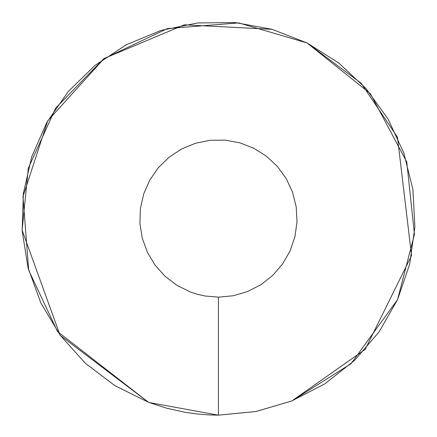 <?xml version="1.0" encoding="UTF-8"?>
<svg xmlns="http://www.w3.org/2000/svg" width="437" height="437" viewBox="0 0 437 437"><rect width="100%" height="100%" fill="white"/><g stroke="black" fill="none" stroke-linecap="round" stroke-linejoin="round"><path stroke-width="0.66" d="M255.973 411.528L218.418 415.15L149.088 402.526L218.418 415.15L255.749 411.572L291.725 400.975L325.035 383.741L354.462 360.492L378.945 332.082L397.588 299.542L409.715 264.052L414.888 226.907L412.91 189.456L403.859 153.059L388.061 119.044L366.097 88.651L338.762 62.972L307.047 42.957L272.109 29.323L235.221 22.571L197.715 22.942L160.969 30.426L126.309 44.754L94.998 65.403L68.177 91.617L46.825 122.442L31.71 156.768L23.385 193.334L22.15 230.818L28.061 267.854L40.892 303.092L60.18 335.261L85.226 363.174L115.111 385.827L148.755 402.401L166.612 408.202L184.933 412.277L197.289 414.014L209.733 414.959L218.418 415.15L255.749 411.572M256.044 411.517L291.725 400.975L256.006 411.523M397.566 299.596L351.026 363.715L292.003 400.866L365.185 349.382L411.534 255.607L397.479 137.213L361.137 83.216L307.107 42.984L370.325 93.622L406.771 161.98L414.429 234.336L397.588 299.542M307.031 42.946L238.733 22.904L167.447 28.569L103.591 58.858L55.652 108.136L28.334 168.114L22.112 230.173L59.984 334.993M60.333 335.469L148.46 402.286L57.504 331.541L28.705 270.274L22.997 196.546L47.709 120.874L104.137 58.465L184.381 24.816L272.109 29.323M218.418 415.15L218.418 297.16L233.347 295.729L247.741 291.49L261.064 284.596L272.835 275.299L282.63 263.932L290.086 250.92L294.937 236.723L297.007 221.865L296.215 206.881L292.593 192.324L286.273 178.717L277.49 166.557L266.554 156.288L253.87 148.28L239.891 142.828L225.137 140.13L210.137 140.277L195.437 143.27L181.573 149.001L169.048 157.26L158.32 167.748L149.776 180.077L143.735 193.81L140.403 208.433L139.911 223.427L142.276 238.241L147.406 252.34L155.124 265.204L165.137 276.37L177.094 285.432L190.554 292.058L197.693 294.38L205.024 296.013L218.418 297.16"/></g></svg>
